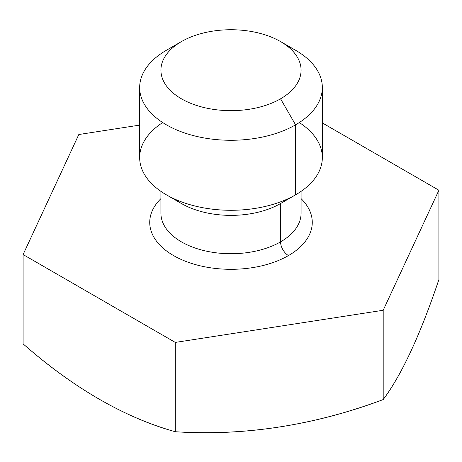 <?xml version="1.0" encoding="UTF-8"?>
<svg xmlns="http://www.w3.org/2000/svg" width="462" height="462" viewBox="0 0 462 462"><rect width="100%" height="100%" fill="white"/><g stroke="black" fill="none" stroke-linecap="round" stroke-linejoin="round"><path stroke-width="0.69" d="M438.9 190.228L383.194 310.262L175.294 342.423L23.1 254.556L78.806 134.523L139.663 125.11L78.806 134.523L23.1 254.556L23.1 343.861L23.1 254.556L175.294 342.423L175.294 431.727C244.594 436.145 313.894 425.427 383.194 399.566A423.019 89.397 98.8 0 0 438.9 279.533L438.9 190.228L383.194 310.262L383.194 399.566C401.761 374.694 420.333 334.684 438.9 279.533L438.9 190.228L322.337 122.932L438.9 190.228M301.085 191.372L301.085 213.259A70.085 40.465 180 0 1 280.555 241.874A11.186 6.456 -120 0 0 288.467 255.573A81.272 46.922 0 0 1 181.295 259.511A81.272 46.922 0 0 1 160.915 198.637A81.272 46.922 0 0 0 181.295 259.511A81.272 46.922 0 0 0 288.467 255.573A81.272 46.922 0 0 0 301.085 198.637A81.272 46.922 0 0 1 288.467 255.573A11.186 6.456 60 0 1 280.555 241.874A70.085 40.465 180 0 1 204.181 250.647A70.085 40.465 180 0 1 160.915 213.259L160.915 191.372M23.1 343.861C73.833 388.288 124.561 417.579 175.294 431.727A423.019 333.628 155.1 0 0 383.194 399.566L383.194 310.262L175.294 342.423L175.294 431.727A423.019 244.231 -120 0 1 23.1 343.861M301.085 213.259A70.085 40.465 180 0 1 280.555 241.874L280.555 203.523L280.555 241.874A70.085 40.465 180 0 1 204.181 250.647A70.085 40.465 180 0 1 160.915 213.259M174.925 199.18A70.085 40.465 0 0 0 280.555 203.523A70.085 40.465 180 0 1 181.439 203.523L166.418 194.843A91.337 52.732 0 0 0 295.582 194.843L280.555 203.523L295.582 194.843A91.337 52.732 0 0 0 299.307 122.551M162.693 122.551A91.337 52.732 0 0 0 166.418 194.843M322.337 87.549L322.337 157.559A91.337 52.732 180 0 1 295.582 194.843L295.582 124.838A91.337 52.732 0 0 0 322.337 87.549A91.337 52.732 0 0 0 287.075 45.923M280.561 41.586L295.582 50.26A91.337 52.732 180 0 1 295.582 124.838L280.555 98.81A70.085 40.465 0 0 0 280.561 41.586A70.085 40.465 0 0 0 181.445 41.586A70.085 40.465 0 0 0 181.439 41.586L166.418 50.26L181.445 41.586A70.085 40.465 0 0 0 181.445 98.81A70.085 40.465 0 0 0 280.555 98.81L295.582 124.838L295.582 194.843A91.337 52.732 180 0 1 196.05 206.277A91.337 52.732 180 0 1 139.663 157.559L139.663 87.549A91.337 52.732 0 0 0 196.05 136.267A91.337 52.732 0 0 0 295.582 124.838A91.337 52.732 180 0 1 166.418 124.838A91.337 52.732 180 0 1 166.418 50.26A91.337 52.732 0 0 0 139.663 87.549M181.445 41.586A70.085 40.465 180 0 1 280.555 41.586A70.085 40.465 180 0 1 280.555 98.81A70.085 40.465 180 0 1 181.445 98.81A70.085 40.465 180 0 1 181.445 41.586L166.418 50.26"/></g></svg>
